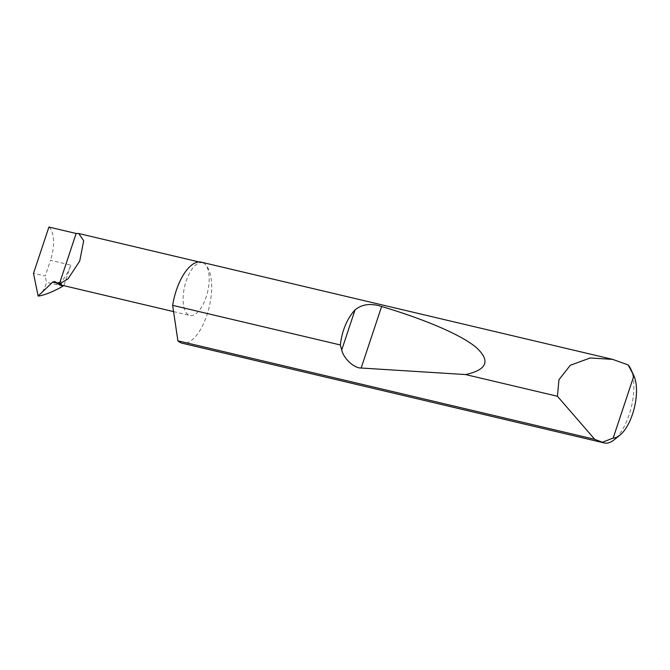 <?xml version="1.0" encoding="UTF-8"?>
<svg xmlns="http://www.w3.org/2000/svg" width="670" height="670" viewBox="0 0 670 670"><rect width="100%" height="100%" fill="white"/><g stroke="black" fill="none" stroke-linecap="round" stroke-linejoin="round"><path stroke-width="0.5" stroke-dasharray="3.35 2.51" d="M55.535 282.02L61.246 282.941L54.613 281.484M201.201 262.154A41.632 18.123 -76.7 0 1 204.551 263.821A27.093 11.792 103.3 0 0 202.374 262.741A27.093 11.792 103.3 0 0 185.356 283.745A27.093 11.792 103.3 0 0 187.734 314.381A27.093 11.792 103.3 0 0 189.911 315.47A27.093 11.792 103.3 0 0 206.93 294.465A27.093 11.792 103.3 0 0 204.551 263.821A41.632 18.123 -76.7 0 1 208.203 310.913A41.632 18.123 -76.7 0 1 182.056 343.191M630.721 368.977A41.632 18.123 -76.7 0 1 631.45 406.606A41.632 18.123 -76.7 0 1 613.963 439.922M70.76 265.069L64.136 284.976L57.151 283.444A27.093 11.792 103.3 0 0 70.76 265.069L50.485 260.287L45.275 275.948L33.5 273.368M48.91 227.046A27.093 11.792 -76.7 0 1 50.485 260.287M38.131 296.031L38.282 295.604C41.992 293.418 44.714 288.996 46.465 282.346L45.275 275.948M64.136 284.976L63.516 285.596M57.151 283.444L57.93 283.301L56.372 282.966M61.824 283.402L59.865 284.733M61.246 282.941L57.93 283.301M62.88 286.224L46.465 282.346M38.282 295.604L37.604 295.453M199.032 261.953L202.374 262.741M173.572 311.609L189.911 315.47"/><path stroke-width="1" d="M76.145 233.478L48.91 227.046L33.5 273.368L38.131 296.031L52.62 282.137L54.639 281.492L56.808 283.444L59.329 284.038L68.097 278.762L79.713 261.074L83.683 240.781L78.742 233.528L76.145 233.478L59.329 284.038M602.38 442.259L613.192 438.029A34.974 15.217 103.3 0 0 619.775 435.299L613.963 439.922A41.632 18.123 -76.7 0 1 604.24 442.954A41.632 18.123 -76.7 0 1 602.38 442.259L594.742 439.319L557.423 396.263L558.956 379.722L570.304 365.267L590.253 357.964L612.648 359.38L628.117 364.89A41.632 18.123 -76.7 0 1 630.721 368.977L633.895 375.795L628.117 364.89M340.318 344.958C342.144 330.335 347.06 318.635 355.058 309.875C362.009 304.163 370.862 303.033 381.624 306.491C422.569 318.711 460.03 334.062 475.784 347.102C490.808 360.569 487.417 369.723 465.591 374.564L361.155 368.023C354.154 368.333 343.467 358.4 341.725 349.958L340.318 344.958L172.642 305.344A41.632 18.123 -76.7 0 1 201.201 262.154L612.648 359.38M557.423 396.263L465.591 374.564M604.24 442.954L182.056 343.191A41.632 18.123 -76.7 0 1 178.706 341.533A41.632 18.123 -76.7 0 1 177.902 340.821L594.742 439.319M63.516 285.596L62.88 286.224C54.094 291.207 46.339 294.44 39.622 295.922L38.14 296.031M172.642 305.344L177.902 340.821M613.192 438.029L633.895 375.795A34.974 15.217 103.3 0 1 634.448 407.385A34.974 15.217 103.3 0 1 619.775 435.299M173.572 311.609L59.865 284.733L56.808 283.444M56.372 282.966L52.62 282.137M38.944 295.772L39.622 295.922M341.725 349.958L355.058 309.875M361.155 368.023L381.624 306.491M78.742 233.528L199.032 261.953"/></g></svg>
